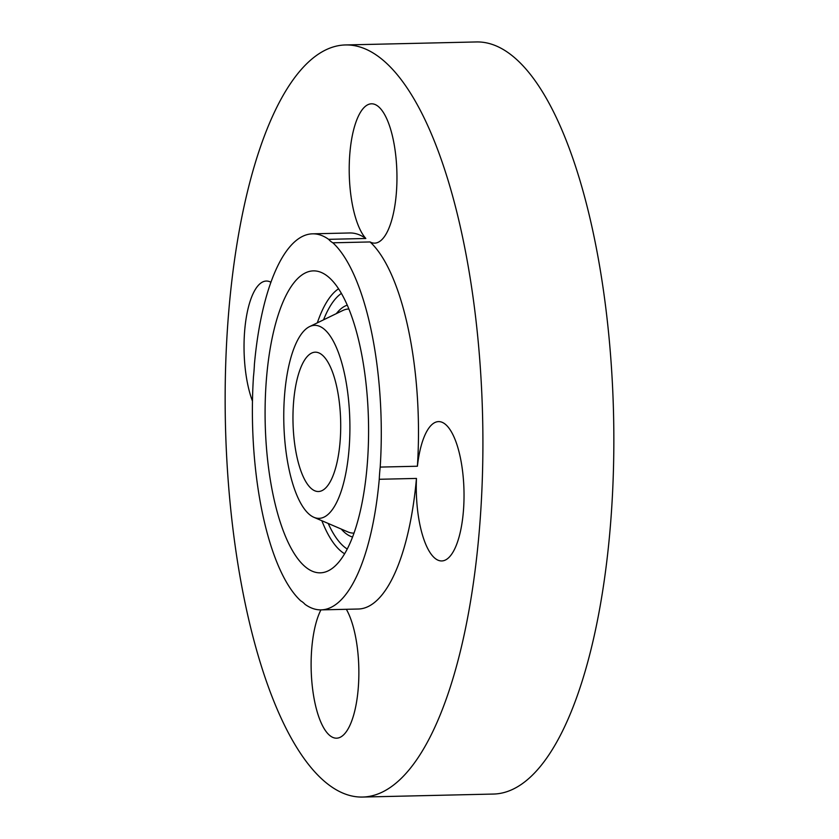 <?xml version="1.0" encoding="UTF-8"?>
<svg xmlns="http://www.w3.org/2000/svg" width="839" height="839" viewBox="0 0 839 839"><rect width="100%" height="100%" fill="white"/><g stroke="black" fill="none" stroke-linecap="round" stroke-linejoin="round"><path stroke-width="1.26" d="M446.799 559.225A69.689 23.838 -91.3 0 0 463.673 483.243A69.689 23.838 -91.3 0 0 438.556 421.608A69.689 23.838 -91.3 0 0 433.501 423.338A69.689 23.838 -91.3 0 0 417.403 466.232L380.203 467.082A69.689 23.838 -91.3 0 0 379.259 479.279L416.459 478.429A69.689 23.838 -91.3 0 0 441.744 560.945A69.689 23.838 -91.3 0 0 446.799 559.225M417.403 466.232A188.072 64.33 -91.3 0 0 415.934 379.354A188.072 64.33 -91.3 0 0 370.062 241.947L332.863 242.807A188.072 64.33 -91.3 0 1 378.735 380.203A188.072 64.33 -91.3 0 1 380.203 467.082M230.232 504.291A376.145 128.65 -91.3 0 0 362.637 797.05A376.145 128.65 -91.3 0 0 477.831 337.708A376.145 128.65 -91.3 0 0 345.427 44.949A376.145 128.65 -91.3 0 0 230.232 504.291M362.637 797.05L493.573 794.051A376.145 128.65 -91.3 0 0 608.768 334.709A376.145 128.65 -91.3 0 0 476.363 41.95L345.427 44.949M293.902 437.276A69.689 23.838 -91.3 0 0 318.432 491.518A69.689 23.838 -91.3 0 0 339.774 406.422A69.689 23.838 -91.3 0 0 315.244 352.181A69.689 23.838 -91.3 0 0 293.902 437.276M370.062 241.947A69.689 23.838 -91.3 0 0 374.676 243.142A69.689 23.838 -91.3 0 0 396.018 158.047A69.689 23.838 -91.3 0 0 371.488 103.805A69.689 23.838 -91.3 0 0 350.146 188.911A69.689 23.838 -91.3 0 0 365.825 238.486L328.626 239.335A188.072 64.33 -91.3 0 0 312.528 233.829A188.072 64.33 -91.3 0 0 254.406 364.42A69.689 23.838 -91.3 0 1 253.472 376.617A188.072 64.33 -91.3 0 0 254.941 463.495A188.072 64.33 -91.3 0 0 300.802 600.902A69.689 23.838 -91.3 0 1 305.05 604.363A188.072 64.33 -91.3 0 0 321.138 609.88A188.072 64.33 -91.3 0 0 379.259 479.279M321.138 609.88L358.337 609.02A188.072 64.33 -91.3 0 0 416.459 478.429M365.825 238.486A188.072 64.33 -91.3 0 0 349.727 232.969L312.528 233.829M320.928 609.88A69.689 23.838 -91.3 0 0 312.056 683.953A69.689 23.838 -91.3 0 0 336.586 738.184A69.689 23.838 -91.3 0 0 357.928 653.088A69.689 23.838 -91.3 0 0 346.35 609.303M270.913 282.24A69.689 23.838 -91.3 0 0 266.32 281.044A69.689 23.838 -91.3 0 0 261.265 282.774A69.689 23.838 -91.3 0 0 244.558 332.171A69.689 23.838 -91.3 0 0 252.466 401.105M328.626 239.335A69.689 23.838 -91.3 0 0 332.863 242.807M277.845 316.03A151.01 51.651 -91.3 0 0 272.381 491.371A151.01 51.651 -91.3 0 0 328.227 570.835A151.01 51.651 -91.3 0 0 355.82 527.668A151.01 51.651 -91.3 0 0 364.85 373.869A151.01 51.651 -91.3 0 0 321.4 272.507A151.01 51.651 -91.3 0 0 277.845 316.03M341.756 489.494A96.527 33.015 -91.3 0 0 345.249 377.414A96.527 33.015 -91.3 0 0 309.549 326.623A96.527 33.015 -91.3 0 0 291.92 354.205A96.527 33.015 -91.3 0 0 286.141 452.525A96.527 33.015 -91.3 0 0 313.922 517.317A96.527 33.015 -91.3 0 0 341.756 489.494M347.252 549.031A130.957 44.792 88.7 0 1 328.217 523.463M344.63 553.771A135.478 46.334 88.7 0 1 321.851 520.725M323.55 319.827A130.957 44.792 88.7 0 1 341.4 293.409M317.32 322.847A135.478 46.334 88.7 0 1 338.568 288.794M347.262 305.155A116.59 39.873 -91.3 0 0 336.345 313.618M341.274 529.073A116.59 39.873 -91.3 0 0 352.569 537.023M309.549 326.623L342.773 310.503A112.069 38.332 88.7 0 1 348.888 309.025M354.016 533.101A112.069 38.332 88.7 0 1 347.839 531.895L313.922 517.317"/></g></svg>
